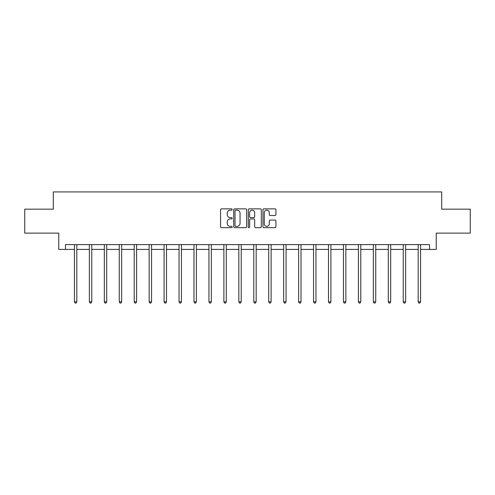 <?xml version="1.0" encoding="UTF-8"?>
<svg xmlns="http://www.w3.org/2000/svg" width="495" height="495" viewBox="0 0 495 495"><rect width="100%" height="100%" fill="white"/><g stroke="black" fill="none" stroke-linecap="round" stroke-linejoin="round"><path stroke-width="0.74" d="M232.174 209.521A0.656 0.656 0 0 0 231.512 208.865L221.519 208.865A0.941 0.941 0 0 0 220.578 209.806L220.578 226.735A0.941 0.941 0 0 0 221.519 227.675L231.512 227.675A0.656 0.656 0 0 0 232.174 227.013A0.656 0.656 0 0 0 231.512 226.357L230.218 226.357A3.007 3.007 0 0 1 227.211 223.35L227.211 221.939A3.007 3.007 0 0 1 230.218 218.926L231.512 218.926A0.656 0.656 0 0 0 232.174 218.27A0.656 0.656 0 0 0 231.512 217.608L230.218 217.608A3.007 3.007 0 0 1 227.211 214.601L227.211 213.19A3.007 3.007 0 0 1 230.218 210.183L231.512 210.183A0.656 0.656 0 0 0 232.174 209.521M274.985 215.498A0.941 0.941 0 0 0 275.925 214.558L275.925 209.806A0.941 0.941 0 0 0 274.985 208.865L263.885 208.865A0.941 0.941 0 0 0 262.944 209.806L262.944 226.735A0.941 0.941 0 0 0 263.885 227.675L274.985 227.675A0.941 0.941 0 0 0 275.925 226.735L275.925 220.999A0.941 0.941 0 0 0 274.985 220.058L270.233 220.058A0.941 0.941 0 0 0 269.292 220.999L269.292 223.839A2.518 2.518 0 0 1 266.78 226.357A2.518 2.518 0 0 1 264.262 223.839L264.262 212.695A2.518 2.518 0 0 1 266.78 210.183A2.518 2.518 0 0 1 269.292 212.695L269.292 214.558A0.941 0.941 0 0 0 270.233 215.498L274.985 215.498M65.47 249.406L65.47 244.617L429.53 244.617L429.53 249.406L436.237 249.406L436.237 233.12L470.25 233.12L470.25 209.168L441.701 209.168L441.701 191.924L53.299 191.924L53.299 209.168L24.75 209.168L24.75 233.12L58.763 233.12L58.763 249.406L74.423 249.406M246.677 209.806A0.941 0.941 0 0 0 245.737 208.865L234.642 208.865A0.941 0.941 0 0 0 233.702 209.806L233.702 226.735A0.941 0.941 0 0 0 234.642 227.675L245.737 227.675A0.941 0.941 0 0 0 246.677 226.735L246.677 209.806M249.263 208.865L260.358 208.865A0.941 0.941 0 0 1 261.298 209.806L261.298 226.735A0.941 0.941 0 0 1 260.358 227.675L255.612 227.675A0.941 0.941 0 0 1 254.671 226.735L254.671 219.867A0.941 0.941 0 0 0 253.731 218.926L250.581 218.926A0.941 0.941 0 0 0 249.641 219.867L249.641 227.013A0.656 0.656 0 0 1 248.979 227.675A0.656 0.656 0 0 1 248.323 227.013L248.323 209.806A0.941 0.941 0 0 1 249.263 208.865M76.818 249.406L89.372 249.406M91.767 249.406L104.315 249.406M106.71 249.406L119.264 249.406M121.659 249.406L134.207 249.406M136.601 249.406L149.156 249.406M151.55 249.406L164.099 249.406M166.493 249.406L179.048 249.406M181.442 249.406L193.99 249.406M196.385 249.406L208.94 249.406M211.334 249.406L223.882 249.406M226.277 249.406L238.831 249.406M241.226 249.406L253.774 249.406M256.169 249.406L268.723 249.406M271.118 249.406L283.666 249.406M286.06 249.406L298.615 249.406M301.01 249.406L313.558 249.406M315.952 249.406L328.507 249.406M330.901 249.406L343.45 249.406M345.844 249.406L358.399 249.406M360.793 249.406L373.341 249.406M375.736 249.406L388.29 249.406M390.685 249.406L403.233 249.406M405.628 249.406L418.182 249.406M420.577 249.406L429.53 249.406M235.676 210.183A0.656 0.656 0 0 0 235.014 210.839L235.014 225.701A0.656 0.656 0 0 0 235.676 226.357L237.037 226.357A3.007 3.007 0 0 0 240.05 223.35L240.05 213.19A3.007 3.007 0 0 0 237.037 210.183L235.676 210.183M254.671 212.745A2.518 2.518 0 0 0 252.153 210.227A2.518 2.518 0 0 0 249.641 212.745L249.641 216.668A0.941 0.941 0 0 0 250.581 217.608L253.731 217.608A0.941 0.941 0 0 0 254.671 216.668L254.671 212.745M76.948 244.617L76.892 244.759A0.959 0.959 0 0 0 76.818 245.112L76.818 301.832L74.423 301.832L74.423 245.112A0.959 0.959 0 0 0 74.355 244.759L74.299 244.617M76.818 301.832L76.1 303.076L75.147 303.076L74.423 301.832M91.891 244.617L91.835 244.759A0.959 0.959 0 0 0 91.767 245.112L91.767 301.832L89.372 301.832L89.372 245.112A0.959 0.959 0 0 0 89.304 244.759L89.249 244.617M91.767 301.832L91.049 303.076L90.09 303.076L89.372 301.832M106.84 244.617L106.784 244.759A0.959 0.959 0 0 0 106.71 245.112L106.71 301.832L104.315 301.832L104.315 245.112A0.959 0.959 0 0 0 104.247 244.759L104.191 244.617M106.71 301.832L105.992 303.076L105.033 303.076L104.315 301.832M121.782 244.617L121.727 244.759A0.959 0.959 0 0 0 121.659 245.112L121.659 301.832L119.264 301.832L119.264 245.112A0.959 0.959 0 0 0 119.196 244.759L119.14 244.617M121.659 301.832L120.941 303.076L119.982 303.076L119.264 301.832M136.731 244.617L136.676 244.759A0.959 0.959 0 0 0 136.601 245.112L136.601 301.832L134.207 301.832L134.207 245.112A0.959 0.959 0 0 0 134.139 244.759L134.083 244.617M136.601 301.832L135.884 303.076L134.925 303.076L134.207 301.832M151.674 244.617L151.619 244.759A0.959 0.959 0 0 0 151.55 245.112L151.55 301.832L149.156 301.832L149.156 245.112A0.959 0.959 0 0 0 149.088 244.759L149.026 244.617M151.55 301.832L150.833 303.076L149.874 303.076L149.156 301.832M166.623 244.617L166.567 244.759A0.959 0.959 0 0 0 166.493 245.112L166.493 301.832L164.099 301.832L164.099 245.112A0.959 0.959 0 0 0 164.031 244.759L163.975 244.617M166.493 301.832L165.776 303.076L164.816 303.076L164.099 301.832M181.566 244.617L181.51 244.759A0.959 0.959 0 0 0 181.442 245.112L181.442 301.832L179.048 301.832L179.048 245.112A0.959 0.959 0 0 0 178.98 244.759L178.918 244.617M181.442 301.832L180.725 303.076L179.765 303.076L179.048 301.832M196.515 244.617L196.459 244.759A0.959 0.959 0 0 0 196.385 245.112L196.385 301.832L193.99 301.832L193.99 245.112A0.959 0.959 0 0 0 193.922 244.759L193.867 244.617M196.385 301.832L195.667 303.076L194.708 303.076L193.99 301.832M211.458 244.617L211.402 244.759A0.959 0.959 0 0 0 211.334 245.112L211.334 301.832L208.94 301.832L208.94 245.112A0.959 0.959 0 0 0 208.871 244.759L208.81 244.617M211.334 301.832L210.616 303.076L209.657 303.076L208.94 301.832M226.407 244.617L226.351 244.759A0.959 0.959 0 0 0 226.277 245.112L226.277 301.832L223.882 301.832L223.882 245.112A0.959 0.959 0 0 0 223.814 244.759L223.759 244.617M226.277 301.832L225.559 303.076L224.6 303.076L223.882 301.832M241.35 244.617L241.294 244.759A0.959 0.959 0 0 0 241.226 245.112L241.226 301.832L238.831 301.832L238.831 245.112A0.959 0.959 0 0 0 238.763 244.759L238.701 244.617M241.226 301.832L240.508 303.076L239.549 303.076L238.831 301.832M256.299 244.617L256.237 244.759A0.959 0.959 0 0 0 256.169 245.112L256.169 301.832L253.774 301.832L253.774 245.112A0.959 0.959 0 0 0 253.706 244.759L253.65 244.617M256.169 301.832L255.451 303.076L254.492 303.076L253.774 301.832M271.241 244.617L271.186 244.759A0.959 0.959 0 0 0 271.118 245.112L271.118 301.832L268.723 301.832L268.723 245.112A0.959 0.959 0 0 0 268.649 244.759L268.593 244.617M271.118 301.832L270.4 303.076L269.441 303.076L268.723 301.832M286.19 244.617L286.129 244.759A0.959 0.959 0 0 0 286.06 245.112L286.06 301.832L283.666 301.832L283.666 245.112A0.959 0.959 0 0 0 283.598 244.759L283.542 244.617M286.06 301.832L285.343 303.076L284.384 303.076L283.666 301.832M301.133 244.617L301.078 244.759A0.959 0.959 0 0 0 301.01 245.112L301.01 301.832L298.615 301.832L298.615 245.112A0.959 0.959 0 0 0 298.541 244.759L298.485 244.617M301.01 301.832L300.292 303.076L299.333 303.076L298.615 301.832M316.082 244.617L316.02 244.759A0.959 0.959 0 0 0 315.952 245.112L315.952 301.832L313.558 301.832L313.558 245.112A0.959 0.959 0 0 0 313.49 244.759L313.434 244.617M315.952 301.832L315.235 303.076L314.276 303.076L313.558 301.832M331.025 244.617L330.969 244.759A0.959 0.959 0 0 0 330.901 245.112L330.901 301.832L328.507 301.832L328.507 245.112A0.959 0.959 0 0 0 328.433 244.759L328.377 244.617M330.901 301.832L330.184 303.076L329.225 303.076L328.507 301.832M345.974 244.617L345.912 244.759A0.959 0.959 0 0 0 345.844 245.112L345.844 301.832L343.45 301.832L343.45 245.112A0.959 0.959 0 0 0 343.382 244.759L343.326 244.617M345.844 301.832L345.126 303.076L344.167 303.076L343.45 301.832M360.917 244.617L360.861 244.759A0.959 0.959 0 0 0 360.793 245.112L360.793 301.832L358.399 301.832L358.399 245.112A0.959 0.959 0 0 0 358.324 244.759L358.269 244.617M360.793 301.832L360.075 303.076L359.116 303.076L358.399 301.832M375.86 244.617L375.804 244.759A0.959 0.959 0 0 0 375.736 245.112L375.736 301.832L373.341 301.832L373.341 245.112A0.959 0.959 0 0 0 373.273 244.759L373.218 244.617M375.736 301.832L375.018 303.076L374.059 303.076L373.341 301.832M390.809 244.617L390.753 244.759A0.959 0.959 0 0 0 390.685 245.112L390.685 301.832L388.29 301.832L388.29 245.112A0.959 0.959 0 0 0 388.216 244.759L388.16 244.617M390.685 301.832L389.967 303.076L389.008 303.076L388.29 301.832M405.752 244.617L405.696 244.759A0.959 0.959 0 0 0 405.628 245.112L405.628 301.832L403.233 301.832L403.233 245.112A0.959 0.959 0 0 0 403.165 244.759L403.109 244.617M405.628 301.832L404.91 303.076L403.951 303.076L403.233 301.832M420.7 244.617L420.645 244.759A0.959 0.959 0 0 0 420.577 245.112L420.577 301.832L418.182 301.832L418.182 245.112A0.959 0.959 0 0 0 418.108 244.759L418.052 244.617M420.577 301.832L419.853 303.076L418.9 303.076L418.182 301.832"/></g></svg>
